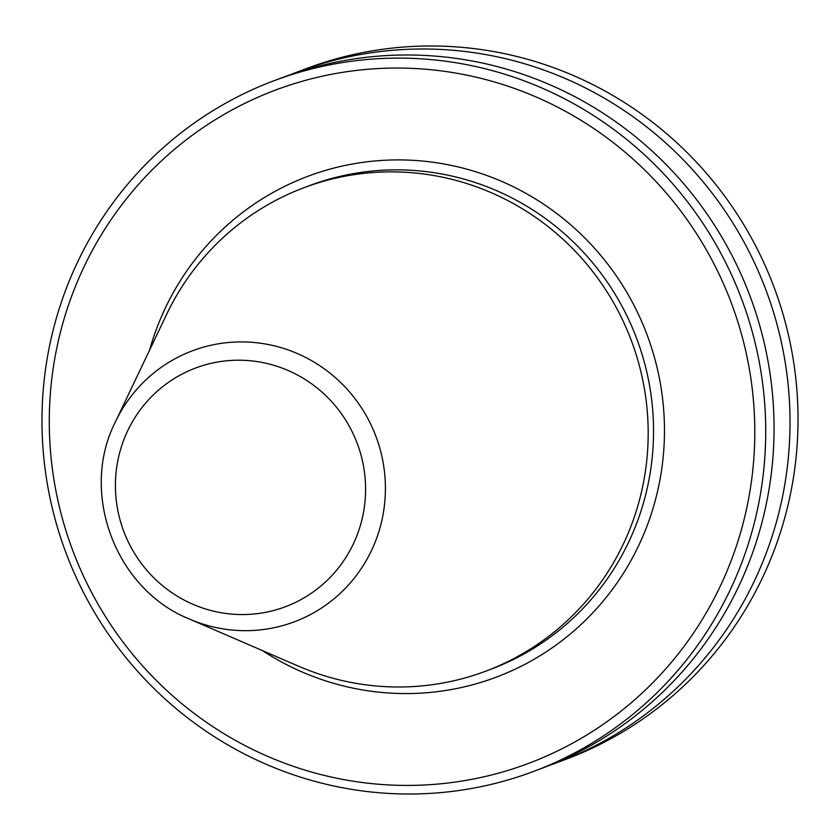 <?xml version="1.0" encoding="UTF-8"?>
<svg xmlns="http://www.w3.org/2000/svg" width="840" height="840" viewBox="0 0 840 840"><rect width="100%" height="100%" fill="white"/><g stroke="black" fill="none" stroke-linecap="round" stroke-linejoin="round"><path stroke-width="1.26" d="M557.792 762.352L565.813 759.339A368.939 360.875 -110.6 0 0 798 414.498A368.939 360.875 -110.6 0 0 556.973 68.922A368.939 360.875 69.4 0 0 306.485 68.534L298.473 71.547A368.939 360.875 69.4 0 1 548.961 71.936A368.939 360.875 69.4 0 1 789.989 417.501A368.939 360.875 69.4 0 1 557.792 762.352A368.939 360.875 69.4 0 1 549.78 765.25M274.187 80.661A368.939 360.875 69.4 0 0 42 425.502A368.939 360.875 69.4 0 0 283.028 771.078A368.939 360.875 -110.6 0 0 533.516 771.466A368.939 360.875 -110.6 0 0 765.702 426.626A368.939 360.875 -110.6 0 0 524.674 81.049A368.939 360.875 69.4 0 0 274.187 80.661L282.524 77.532A368.939 360.875 69.4 0 1 533.001 77.92A368.939 360.875 69.4 0 1 774.029 423.497A368.939 360.875 69.4 0 1 541.842 768.337L533.516 771.466M290.535 74.634A368.939 360.875 69.4 0 1 298.473 71.547M284.267 763.067A359.646 351.781 69.4 0 1 69.52 302.085A359.646 351.781 69.4 0 1 519.823 90.416A359.646 351.781 -110.6 0 1 734.559 551.397A359.646 351.781 -110.6 0 1 284.267 763.067M115.427 421.838L166.583 314.444A258.258 252.609 69.4 0 1 304.112 187.656L309.467 185.64A258.258 252.609 69.4 0 1 484.806 185.913A258.258 252.609 -110.6 0 1 653.53 427.812A258.258 252.609 -110.6 0 1 490.991 669.207L485.636 671.212A258.258 252.609 -110.6 0 1 310.296 670.94A258.258 252.609 69.4 0 1 298.641 666.246L189.462 619.049C115.5 589.46 79.202 492.786 115.427 421.838A144.774 141.614 69.4 0 1 290.819 350.91A144.774 141.614 -110.6 0 1 377.265 536.476A144.774 141.614 -110.6 0 1 195.993 621.684A144.774 141.614 69.4 0 1 189.462 619.049M304.112 187.656A258.258 252.609 69.4 0 1 479.451 187.918A258.258 252.609 -110.6 0 1 648.165 429.828A258.258 252.609 -110.6 0 1 485.636 671.212M262.385 650.57A267.55 261.702 69.4 0 0 314.423 676.946A267.55 261.702 -110.6 0 0 649.415 519.477A267.55 261.702 -110.6 0 0 489.657 176.536A267.55 261.702 69.4 0 0 149.594 350.112M198.734 606.638A127.523 124.74 69.4 0 1 122.588 443.184A127.523 124.74 69.4 0 1 282.261 368.13A127.523 124.74 -110.6 0 1 358.407 531.583A127.523 124.74 -110.6 0 1 198.734 606.638"/></g></svg>
